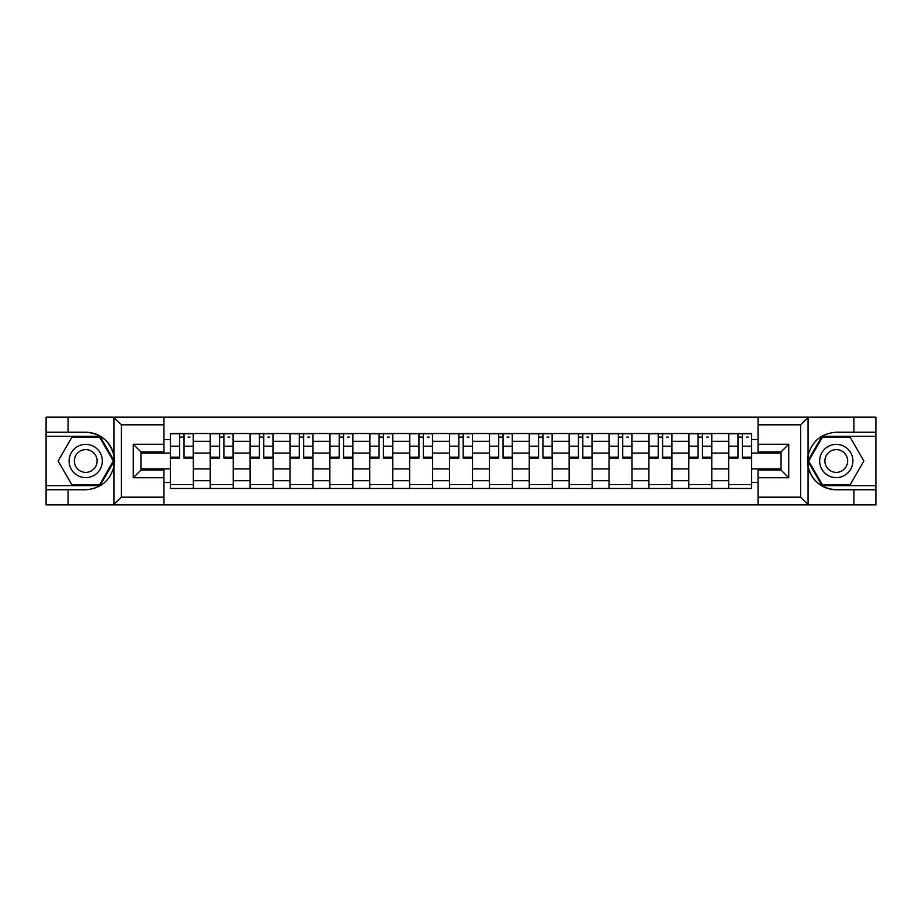<?xml version="1.0" encoding="UTF-8"?>
<svg xmlns="http://www.w3.org/2000/svg" width="922" height="922" viewBox="0 0 922 922"><rect width="100%" height="100%" fill="white"/><g stroke="black" fill="none" stroke-linecap="round" stroke-linejoin="round"><path stroke-width="1.38" d="M799.72 504.841L875.9 504.841L875.9 436.337L822.032 436.337L807.787 461L822.032 485.663L875.9 485.663M163.955 504.841L758.045 504.841L758.045 470.07L781.061 470.07L781.061 451.93L758.045 451.93L758.045 417.159L163.955 417.159L163.955 451.93L140.939 451.93L140.939 470.07L163.955 470.07L163.955 504.841L113.487 504.841L121.381 497.177L163.955 497.177M113.487 504.841L46.1 504.841L46.1 489.755L68.09 489.755L68.09 504.841L122.28 504.841M122.28 417.159L46.1 417.159L46.1 485.663L99.968 485.663L114.213 461L99.968 436.337L46.1 436.337M758.045 417.159L875.9 417.159L875.9 432.245L853.91 432.245L853.91 417.159L799.72 417.159M210.216 488.476L210.216 441.315L193.343 441.315L193.343 488.476M193.343 441.315L193.343 433.524M210.216 441.315L210.216 433.524M233.231 433.524L233.231 488.476M250.104 488.476L250.104 433.524M273.108 433.524L273.108 488.476M289.981 488.476L289.981 433.524M312.984 433.524L312.984 488.476M329.857 488.476L329.857 433.524M352.861 433.524L352.861 488.476M369.734 488.476L369.734 433.524M392.749 433.524L392.749 488.476M409.622 488.476L409.622 433.524M432.625 433.524L432.625 488.476M449.498 488.476L449.498 433.524M472.502 433.524L472.502 488.476M489.375 488.476L489.375 433.524M512.378 433.524L512.378 488.476M529.251 488.476L529.251 433.524M552.266 433.524L552.266 488.476M569.139 488.476L569.139 433.524M592.143 433.524L592.143 488.476M609.016 488.476L609.016 433.524M632.019 433.524L632.019 488.476M648.892 488.476L648.892 433.524M671.896 433.524L671.896 488.476M688.769 488.476L688.769 433.524M711.784 433.524L711.784 488.476M728.657 488.476L728.657 433.524M728.657 468.929L711.784 468.929M688.769 468.929L671.896 468.929M648.892 468.929L632.019 468.929M609.016 468.929L592.143 468.929M569.139 468.929L552.266 468.929M529.251 468.929L512.378 468.929M489.375 468.929L472.502 468.929M449.498 468.929L432.625 468.929M409.622 468.929L392.749 468.929M369.734 468.929L352.861 468.929M329.857 468.929L312.984 468.929M289.981 468.929L273.108 468.929M250.104 468.929L233.231 468.929M210.216 468.929L193.343 468.929M728.657 453.071L711.784 453.071M688.769 453.071L671.896 453.071M648.892 453.071L632.019 453.071M609.016 453.071L592.143 453.071M569.139 453.071L552.266 453.071M529.251 453.071L512.378 453.071M489.375 453.071L472.502 453.071M449.498 453.071L432.625 453.071M409.622 453.071L392.749 453.071M369.734 453.071L352.861 453.071M329.857 453.071L312.984 453.071M289.981 453.071L273.108 453.071M250.104 453.071L233.231 453.071M210.216 453.071L193.343 453.071M140.939 468.929L170.34 468.929L170.34 453.071L140.939 453.071M163.955 439.529L170.34 439.529L170.34 453.071M781.061 453.071L751.661 453.071L751.661 433.524L170.34 433.524L170.34 439.529M751.661 439.529L758.045 439.529M758.045 482.471L751.661 482.471L751.661 468.929L781.061 468.929M170.34 468.929L170.34 488.476L751.661 488.476L751.661 482.471M170.34 482.471L163.955 482.471M751.661 453.071L751.661 468.929M193.343 484.649L170.34 484.649M179.675 437.351L184.02 437.351M233.231 484.649L210.216 484.649M219.551 437.351L223.896 437.351M273.108 484.649L250.104 484.649M259.428 437.351L263.773 437.351M312.984 484.649L289.981 484.649M299.304 437.351L303.661 437.351M352.861 484.649L329.857 484.649M339.192 437.351L343.537 437.351M392.749 484.649L369.734 484.649M379.069 437.351L383.414 437.351M432.625 484.649L409.622 484.649M418.945 437.351L423.29 437.351M472.502 484.649L449.498 484.649M458.822 437.351L463.178 437.351M512.378 484.649L489.375 484.649M498.71 437.351L503.055 437.351M552.266 484.649L529.251 484.649M538.586 437.351L542.931 437.351M592.143 484.649L569.139 484.649M578.463 437.351L582.808 437.351M632.019 484.649L609.016 484.649M618.339 437.351L622.696 437.351M671.896 484.649L648.892 484.649M658.227 437.351L662.572 437.351M711.784 484.649L688.769 484.649M698.104 437.351L702.449 437.351M751.661 484.649L728.657 484.649M737.98 437.351L742.325 437.351M184.02 457.174L193.217 457.174L193.217 458.061L184.02 458.061L184.02 433.778L193.217 433.778L188.111 433.778M193.217 457.174L193.217 433.778M179.675 437.097L184.02 437.097M188.111 437.097L189.897 437.097M187.719 433.778L170.466 433.778L170.466 458.061L179.675 458.061L179.675 433.778L175.964 433.778M223.896 457.174L233.105 457.174L233.105 458.061L223.896 458.061L223.896 433.778L233.105 433.778L227.988 433.778M233.105 457.174L233.105 433.778M219.551 437.097L223.896 437.097M227.988 437.097L229.774 437.097M227.607 433.778L210.343 433.778L210.343 458.061L219.551 458.061L219.551 433.778L215.84 433.778M263.773 457.174L272.981 457.174L272.981 458.061L263.773 458.061L263.773 433.778L272.981 433.778L267.864 433.778M272.981 457.174L272.981 433.778M259.428 437.097L263.773 437.097M267.864 437.097L269.65 437.097M267.484 433.778L250.231 433.778L250.231 458.061L259.428 458.061L259.428 433.778L255.728 433.778M68.09 489.755L85.723 489.755C100.567 488.648 109.972 480.915 113.936 466.567L113.936 455.433C109.972 441.085 100.567 433.352 85.723 432.245L46.1 432.245M46.1 489.755L46.1 485.663M163.955 424.823L121.381 424.823L113.487 417.159L68.09 417.159L68.09 432.245M113.487 417.159L163.955 417.159M85.723 432.245A28.755 28.755 0 0 1 113.936 466.567L113.936 504.622M140.939 451.93L133.275 444.254L163.955 444.254M163.955 477.746L133.275 477.746L140.939 470.07M808.513 417.159L800.619 424.823L758.045 424.823M853.91 432.245L836.277 432.245C821.433 433.352 812.028 441.085 808.064 455.433L808.064 466.567C812.028 480.915 821.433 488.648 836.277 489.755L875.9 489.755M875.9 432.245L875.9 436.337M758.045 497.177L800.619 497.177L808.513 504.841L853.91 504.841L853.91 489.755M808.513 504.841L758.045 504.841M836.277 489.755A28.755 28.755 0 0 1 808.064 455.433L808.064 417.378M781.061 470.07L788.725 477.746L758.045 477.746M758.045 444.254L788.725 444.254L781.061 451.93M69.104 461A16.619 16.619 0 0 0 85.723 477.619A16.619 16.619 0 0 0 102.342 461A16.619 16.619 0 0 0 85.723 444.381A16.619 16.619 0 0 0 69.104 461M74.348 461A11.375 11.375 0 0 0 85.723 472.375A11.375 11.375 0 0 0 97.098 461A11.375 11.375 0 0 0 85.723 449.625A11.375 11.375 0 0 0 74.348 461M99.518 437.097L113.325 461L99.518 484.903L71.928 484.903L58.121 461L71.928 437.097L99.518 437.097M819.658 461A16.619 16.619 0 0 0 836.277 477.619A16.619 16.619 0 0 0 852.896 461A16.619 16.619 0 0 0 836.277 444.381A16.619 16.619 0 0 0 819.658 461M824.902 461A11.375 11.375 0 0 0 836.277 472.375A11.375 11.375 0 0 0 847.652 461A11.375 11.375 0 0 0 836.277 449.625A11.375 11.375 0 0 0 824.902 461M850.072 437.097L863.879 461L850.072 484.903L822.482 484.903L808.675 461L822.482 437.097L850.072 437.097M303.661 457.174L312.858 457.174L312.858 458.061L303.661 458.061L303.661 433.778L312.858 433.778L307.741 433.778M312.858 457.174L312.858 433.778M299.304 437.097L303.661 437.097M307.741 437.097L309.538 437.097M307.36 433.778L290.107 433.778L290.107 458.061L299.304 458.061L299.304 433.778L295.605 433.778M343.537 457.174L352.734 457.174L352.734 458.061L343.537 458.061L343.537 433.778L352.734 433.778L347.629 433.778M352.734 457.174L352.734 433.778M339.192 437.097L343.537 437.097M347.629 437.097L349.415 437.097M347.237 433.778L329.984 433.778L329.984 458.061L339.192 458.061L339.192 433.778L335.481 433.778M383.414 457.174L392.622 457.174L392.622 458.061L383.414 458.061L383.414 433.778L392.622 433.778L387.505 433.778M392.622 457.174L392.622 433.778M379.069 437.097L383.414 437.097M387.505 437.097L389.291 437.097M387.125 433.778L369.86 433.778L369.86 458.061L379.069 458.061L379.069 433.778L375.358 433.778M423.29 457.174L432.499 457.174L432.499 458.061L423.29 458.061L423.29 433.778L432.499 433.778L427.382 433.778M432.499 457.174L432.499 433.778M418.945 437.097L423.29 437.097M427.382 437.097L429.168 437.097M427.001 433.778L409.748 433.778L409.748 458.061L418.945 458.061L418.945 433.778L415.246 433.778M463.178 457.174L472.375 457.174L472.375 458.061L463.178 458.061L463.178 433.778L472.375 433.778L467.258 433.778M472.375 457.174L472.375 433.778M458.822 437.097L463.178 437.097M467.258 437.097L469.056 437.097M466.878 433.778L449.625 433.778L449.625 458.061L458.822 458.061L458.822 433.778L455.122 433.778M503.055 457.174L512.252 457.174L512.252 458.061L503.055 458.061L503.055 433.778L512.252 433.778L507.146 433.778M512.252 457.174L512.252 433.778M498.71 437.097L503.055 437.097M507.146 437.097L508.932 437.097M506.754 433.778L489.501 433.778L489.501 458.061L498.71 458.061L498.71 433.778L494.999 433.778M542.931 457.174L552.14 457.174L552.14 458.061L542.931 458.061L542.931 433.778L552.14 433.778L547.023 433.778M552.14 457.174L552.14 433.778M538.586 437.097L542.931 437.097M547.023 437.097L548.809 437.097M546.642 433.778L529.378 433.778L529.378 458.061L538.586 458.061L538.586 433.778L534.875 433.778M582.808 457.174L592.016 457.174L592.016 458.061L582.808 458.061L582.808 433.778L592.016 433.778L586.899 433.778M592.016 457.174L592.016 433.778M578.463 437.097L582.808 437.097M586.899 437.097L588.685 437.097M586.519 433.778L569.266 433.778L569.266 458.061L578.463 458.061L578.463 433.778L574.763 433.778M622.696 457.174L631.893 457.174L631.893 458.061L622.696 458.061L622.696 433.778L631.893 433.778L626.776 433.778M631.893 457.174L631.893 433.778M618.339 437.097L622.696 437.097M626.776 437.097L628.573 437.097M626.395 433.778L609.142 433.778L609.142 458.061L618.339 458.061L618.339 433.778L614.64 433.778M662.572 457.174L671.769 457.174L671.769 458.061L662.572 458.061L662.572 433.778L671.769 433.778L666.664 433.778M671.769 457.174L671.769 433.778M658.227 437.097L662.572 437.097M666.664 437.097L668.45 437.097M666.272 433.778L649.019 433.778L649.019 458.061L658.227 458.061L658.227 433.778L654.516 433.778M702.449 457.174L711.657 457.174L711.657 458.061L702.449 458.061L702.449 433.778L711.657 433.778L706.54 433.778M711.657 457.174L711.657 433.778M698.104 437.097L702.449 437.097M706.54 437.097L708.327 437.097M706.16 433.778L688.895 433.778L688.895 458.061L698.104 458.061L698.104 433.778L694.393 433.778M742.325 457.174L751.534 457.174L751.534 458.061L742.325 458.061L742.325 433.778L751.534 433.778L746.417 433.778M751.534 457.174L751.534 433.778M737.98 437.097L742.325 437.097M746.417 437.097L748.215 437.097M746.036 433.778L728.783 433.778L728.783 458.061L737.98 458.061L737.98 433.778L734.281 433.778M688.769 441.315L671.896 441.315M648.892 441.315L632.019 441.315M609.016 441.315L592.143 441.315M569.139 441.315L552.266 441.315M529.251 441.315L512.378 441.315M489.375 441.315L472.502 441.315M449.498 441.315L432.625 441.315M409.622 441.315L392.749 441.315M369.734 441.315L352.861 441.315M329.857 441.315L312.984 441.315M289.981 441.315L273.108 441.315M250.104 441.315L233.231 441.315M728.657 441.315L711.784 441.315M688.769 480.685L671.896 480.685M648.892 480.685L632.019 480.685M609.016 480.685L592.143 480.685M569.139 480.685L552.266 480.685M529.251 480.685L512.378 480.685M489.375 480.685L472.502 480.685M449.498 480.685L432.625 480.685M409.622 480.685L392.749 480.685M369.734 480.685L352.861 480.685M329.857 480.685L312.984 480.685M289.981 480.685L273.108 480.685M250.104 480.685L233.231 480.685M210.216 480.685L193.343 480.685M728.657 480.685L711.784 480.685M184.02 446.19L193.217 446.19M170.466 457.174L179.675 457.174M170.466 446.19L179.675 446.19M223.896 446.19L233.105 446.19M210.343 457.174L219.551 457.174M210.343 446.19L219.551 446.19M263.773 446.19L272.981 446.19M250.231 457.174L259.428 457.174M250.231 446.19L259.428 446.19M113.936 455.433L113.936 417.378M121.381 424.823L121.381 497.177M133.275 477.746L133.275 444.254M808.064 466.567L808.064 504.622M800.619 497.177L800.619 424.823M788.725 444.254L788.725 477.746M303.661 446.19L312.858 446.19M290.107 457.174L299.304 457.174M290.107 446.19L299.304 446.19M343.537 446.19L352.734 446.19M329.984 457.174L339.192 457.174M329.984 446.19L339.192 446.19M383.414 446.19L392.622 446.19M369.86 457.174L379.069 457.174M369.86 446.19L379.069 446.19M423.29 446.19L432.499 446.19M409.748 457.174L418.945 457.174M409.748 446.19L418.945 446.19M463.178 446.19L472.375 446.19M449.625 457.174L458.822 457.174M449.625 446.19L458.822 446.19M503.055 446.19L512.252 446.19M489.501 457.174L498.71 457.174M489.501 446.19L498.71 446.19M542.931 446.19L552.14 446.19M529.378 457.174L538.586 457.174M529.378 446.19L538.586 446.19M582.808 446.19L592.016 446.19M569.266 457.174L578.463 457.174M569.266 446.19L578.463 446.19M622.696 446.19L631.893 446.19M609.142 457.174L618.339 457.174M609.142 446.19L618.339 446.19M662.572 446.19L671.769 446.19M649.019 457.174L658.227 457.174M649.019 446.19L658.227 446.19M702.449 446.19L711.657 446.19M688.895 457.174L698.104 457.174M688.895 446.19L698.104 446.19M742.325 446.19L751.534 446.19M728.783 457.174L737.98 457.174M728.783 446.19L737.98 446.19"/></g></svg>
